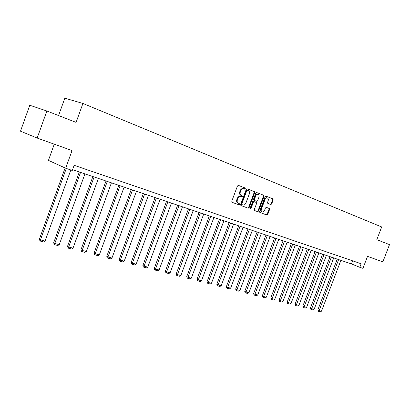 <?xml version="1.0" encoding="UTF-8"?>
<svg xmlns="http://www.w3.org/2000/svg" width="410" height="410" viewBox="0 0 410 410"><rect width="100%" height="100%" fill="white"/><g stroke="black" fill="none" stroke-linecap="round" stroke-linejoin="round"><path stroke-width="0.61" d="M245.323 188.754L245.108 187.995L238.415 185.381L237.462 185.981L231.768 201.233L232.08 202.309L238.835 204.774L239.491 204.349L239.281 203.606L238.374 203.273C237.236 202.648 236.908 201.505 237.39 199.849L237.867 198.589C238.599 197 239.604 196.354 240.885 196.651L241.751 196.979L242.407 196.554L242.192 195.806L241.316 195.473C240.163 194.847 239.835 193.694 240.321 192.018L240.793 190.752C241.521 189.169 242.525 188.533 243.796 188.831L244.673 189.174L245.323 188.754M244.206 188.995L244.755 188.554L244.539 187.795L238.277 185.351M231.998 202.268L238.271 204.559L238.927 204.134L238.779 203.421M241.234 196.785L241.844 196.349L241.623 195.596L240.762 195.268L241.326 195.478M270.774 204.549L271.661 203.965L273.193 199.885L272.916 198.85L266.013 196.154L265.116 196.744L259.602 211.437L259.878 212.462L266.843 215.009L267.73 214.415L269.58 209.495L269.308 208.47L266.351 207.363L265.46 207.952L264.537 210.407C263.938 211.703 263.133 212.226 262.118 211.985C261.226 211.493 260.975 210.576 261.375 209.233L265.003 199.573C265.593 198.291 266.387 197.769 267.392 197.999C268.299 198.501 268.55 199.429 268.15 200.787L267.545 202.391L267.827 203.427L270.774 204.549M37.166 138.057L20.5 131.185L29.771 105.257L46.873 110.997L37.166 138.057L72.052 150.552L65.667 168.223L72.293 170.452L74.159 165.302L361.159 263.763L359.801 267.305L362.932 268.36L367.534 256.368L382.863 261.857L389.5 244.616L376.805 239.665L381.684 226.966L82.922 103.458L64.821 98.185L58.574 115.558M46.873 110.997L76.086 122.39L82.922 103.458M254.738 192.705L254.436 191.639L247.174 188.8L246.246 189.399L240.608 204.472L240.906 205.533L248.229 208.208L249.152 207.603L254.738 192.705L254.164 192.5L253.867 191.434L247.04 188.769M256.716 192.526L263.794 195.288L264.081 196.339L258.556 211.053L257.654 211.652L254.62 210.54L254.323 209.5L256.573 203.503L256.281 202.453L254.251 201.689L253.334 202.289L250.987 208.557L250.336 208.977L250.131 208.244L255.799 193.115L256.686 192.515M54.269 144.182L48.441 160.371L65.667 168.223M72.56 169.704L351.426 263.896L359.801 267.305M352.605 260.827L351.426 263.896M243.227 188.631L243.73 188.81L243.227 188.631C241.956 188.328 240.952 188.969 240.224 190.547L240.793 190.752M240.762 195.268L240.752 195.262C239.599 194.637 239.266 193.484 239.753 191.813L240.224 190.547M240.885 196.651L240.321 196.441C239.04 196.144 238.031 196.79 237.298 198.378L237.867 198.589M238.364 203.268L237.81 203.058C236.672 202.432 236.344 201.295 236.826 199.639L237.298 198.378M240.829 205.492L247.666 207.993L248.588 207.388L254.164 192.5M247.425 190.24L246.769 190.66L241.828 203.878L242.043 204.621L242.951 204.954C244.216 205.236 245.211 204.59 245.933 203.017L249.3 194.027C249.787 192.362 249.459 191.219 248.322 190.588L247.425 190.24M246.851 190.04L247.42 190.24L246.851 190.04L246.2 190.455L246.769 190.66M241.475 204.4L242.038 204.616L241.475 204.4L241.259 203.662L246.2 190.455M256.583 192.495L263.794 195.288M254.528 210.499L257.085 211.432L257.992 210.837L263.507 196.134L263.22 195.088M254.251 201.689L253.682 201.479L252.765 202.074L250.418 208.341L250.987 208.557M250.11 208.721L250.418 208.341M258.91 197.272C259.315 195.898 259.048 194.955 258.115 194.442C257.09 194.202 256.276 194.735 255.681 196.031L254.384 199.48L254.682 200.536L256.711 201.3L257.618 200.705L258.91 197.272M258.115 194.442L257.547 194.243C256.516 194.002 255.707 194.53 255.107 195.826L255.681 196.031M256.711 201.3L254.113 200.326L253.816 199.27L255.107 195.826M267.392 197.999L266.818 197.799C265.813 197.564 265.019 198.086 264.43 199.368L265.003 199.573M262.118 211.985L261.549 211.77C260.657 211.278 260.411 210.361 260.806 209.023L264.43 199.368M259.802 212.426L266.274 214.789L267.161 214.199L269.011 209.279L268.734 208.26L266.31 207.347M270.287 204.364L271.087 203.755L272.619 199.68L272.342 198.65L265.885 196.129M65.113 167.972L39.386 239.163L40.467 239.881L66.292 168.433M70.822 169.96L45.095 241.054L43.619 241.936L40.38 241.116L39.944 240.829L39.386 239.163M40.38 241.116L40.467 239.881L45.095 241.054M79.32 171.99L53.659 242.792L54.766 243.509L80.544 172.405M84.937 173.886L59.26 244.647L57.8 245.513L54.653 244.719L54.212 244.432L53.659 242.792M54.653 244.719L54.766 243.509L59.26 244.647M92.87 176.566L67.522 246.313L68.644 247.03L94.11 176.987M98.374 178.427L73.011 248.137L71.571 248.993L68.516 248.219L68.065 247.932L67.522 246.313M68.516 248.219L68.644 247.03L73.011 248.137M106.026 181.01L80.98 249.736L82.128 250.454L107.287 181.435M111.428 182.834L86.367 251.53L84.942 252.37L81.974 251.617L81.518 251.33L80.98 249.736M81.974 251.617L82.128 250.454L86.367 251.53M118.813 185.33L94.064 253.062L95.222 253.775L120.084 185.756M124.107 187.119L99.343 254.82L97.939 255.65L95.058 254.923L94.592 254.636L94.064 253.062M95.058 254.923L95.222 253.775L99.343 254.82M131.236 189.528L106.779 256.296L107.958 257.008L132.522 189.958M136.438 191.28L111.961 258.023L110.577 258.838L107.774 258.131L107.302 257.844L106.779 256.296M107.774 258.131L107.958 257.008L111.961 258.023M143.321 193.607L119.146 259.438L120.335 260.15L144.617 194.043M148.425 195.329L124.23 261.139L122.862 261.944L120.135 261.252L119.658 260.97L119.146 259.438M120.135 261.252L120.335 260.15L124.23 261.139M155.072 197.574L131.174 262.497L132.379 263.205L156.384 198.02M160.084 199.27L136.171 264.168L134.818 264.962L132.163 264.291L131.682 264.004L131.174 262.497M132.163 264.291L132.379 263.205L136.171 264.168M166.511 201.438L142.88 265.475L144.1 266.182L167.828 201.884M171.431 203.104L147.79 267.115L146.452 267.899L143.869 267.248L143.382 266.961L142.88 265.475M143.869 267.248L144.1 266.182L147.79 267.115M177.643 205.2L154.278 268.376L155.508 269.078L178.97 205.646M182.481 206.835L159.1 269.99L157.783 270.759L155.267 270.123L154.775 269.841L154.278 268.376M155.267 270.123L155.508 269.078L159.1 269.99M188.482 208.859L165.379 271.194L166.619 271.897L189.82 209.315M193.238 210.468L170.119 272.783L168.812 273.547L166.363 272.927L165.871 272.645L165.379 271.194M166.363 272.927L166.619 271.897L170.119 272.783M199.045 212.426L176.197 273.947L177.443 274.644L200.387 212.882M203.719 214.005L180.856 275.51L179.565 276.258L177.176 275.658L176.679 275.377L176.197 273.947M177.176 275.658L177.443 274.644L180.856 275.51M209.336 215.906L186.734 276.627L187.99 277.319L210.689 216.362M213.933 217.459L191.316 278.164L190.04 278.902L187.713 278.318L187.211 278.036L186.734 276.627M187.713 278.318L187.99 277.319L191.316 278.164M219.365 219.294L197.01 279.236L198.276 279.933L220.723 219.75M223.886 220.821L201.515 280.753L200.254 281.48L197.984 280.911L197.482 280.63L197.01 279.236M197.984 280.911L198.276 279.933L201.515 280.753M229.149 222.594L207.029 281.783L208.3 282.475L230.512 223.055M233.597 224.101L211.463 283.279L210.217 283.997L208.003 283.438L207.496 283.161L207.029 281.783M208.003 283.438L208.3 282.475L211.463 283.279M238.692 225.818L216.808 284.268L218.084 284.955L240.055 226.279M243.068 227.299L221.169 285.739L219.934 286.452L217.777 285.908L217.264 285.632L216.808 284.268M217.777 285.908L218.084 284.955L221.169 285.739M247.999 228.964L226.346 286.698L227.627 287.379L249.372 229.426M252.309 230.42L230.635 288.143L229.415 288.845L227.309 288.312L226.797 288.04L226.346 286.698M227.309 288.312L227.627 287.379L230.635 288.143M257.085 232.034L235.653 289.06L236.944 289.742L258.459 232.496M261.329 233.464L239.881 290.49L238.676 291.182L236.616 290.664L236.104 290.393L235.653 289.06M236.616 290.664L236.944 289.742L239.881 290.49M265.957 235.027L244.744 291.372L246.036 292.053L267.335 235.494M270.134 236.442L248.906 292.781L247.712 293.468L245.703 292.96L245.185 292.684L244.744 291.372M245.703 292.96L246.036 292.053L248.906 292.781M274.618 237.954L253.621 293.632L254.917 294.308L275.997 238.42M278.733 239.343L257.721 295.015L256.542 295.692L254.579 295.2L254.062 294.928L253.621 293.632M254.579 295.2L254.917 294.308L257.721 295.015M283.079 240.813L262.297 295.835L263.594 296.507L284.463 241.28M287.133 242.182L266.331 297.204L265.167 297.87L263.246 297.388L262.728 297.117L262.297 295.835M263.246 297.388L263.594 296.507L266.331 297.204M291.351 243.607L270.774 297.993L272.071 298.659L292.73 244.073M295.343 244.954L274.751 299.341L273.593 300.002L271.717 299.526L271.2 299.259L270.774 297.993M271.717 299.526L272.071 298.659L274.751 299.341M299.428 246.333L279.056 300.099L280.358 300.761L300.812 246.805M303.364 247.666L282.977 301.427L281.834 302.078L279.999 301.616L279.476 301.35L279.056 300.099M279.999 301.616L280.358 300.761L282.977 301.427M307.331 249.003L287.154 302.155L288.461 302.816L308.715 249.47M311.21 250.315L291.018 303.467L289.885 304.112L288.097 303.661L287.574 303.395L287.154 302.155M288.097 303.661L288.461 302.816L291.018 303.467M315.054 251.612L295.077 304.169L296.384 304.83L316.438 252.078M318.877 252.903L298.885 305.465L297.762 306.101L296.01 305.66L295.487 305.394L295.077 304.169M296.01 305.66L296.384 304.83L298.885 305.465M322.614 254.164L302.826 306.142L304.133 306.798L323.997 254.63M326.38 255.44L306.577 307.418L305.47 308.048L303.754 307.613L303.231 307.351L302.826 306.142M303.754 307.613L304.133 306.798L306.577 307.418M330.004 256.66L310.406 308.069L311.713 308.72L331.388 257.132M333.725 257.921L314.106 309.33L313.009 309.95L311.333 309.529L310.811 309.268L310.406 308.069M311.333 309.529L311.713 308.72L314.106 309.33M337.24 259.105L317.822 309.955L319.134 310.601L338.619 259.571M340.905 260.345L321.476 311.195L320.389 311.815L318.744 311.4L318.221 311.139L317.822 309.955M318.744 311.4L319.134 310.601L321.476 311.195M244.539 187.795L245.108 187.995M241.623 195.596L242.187 195.806L241.623 195.596M239.753 191.813L240.321 192.018M236.826 199.639L237.39 199.849M238.271 204.559L238.835 204.774M248.588 207.388L249.152 207.603M247.666 207.993L248.229 208.208M253.867 191.434L254.436 191.639M241.259 203.662L241.828 203.878M263.507 196.134L264.081 196.339M257.992 210.837L258.556 211.053M257.085 211.432L257.654 211.652M252.765 202.074L253.334 202.289M253.816 199.27L254.384 199.48M254.113 200.326L254.682 200.536L254.113 200.326M260.806 209.023L261.375 209.233M269.011 209.279L269.58 209.495M267.161 214.199L267.73 214.415M266.274 214.789L266.843 215.009M272.342 198.65L272.916 198.85M272.619 199.68L273.193 199.885M271.087 203.755L271.661 203.965M240.752 195.262L241.316 195.473M237.81 203.058L238.374 203.273"/></g></svg>
